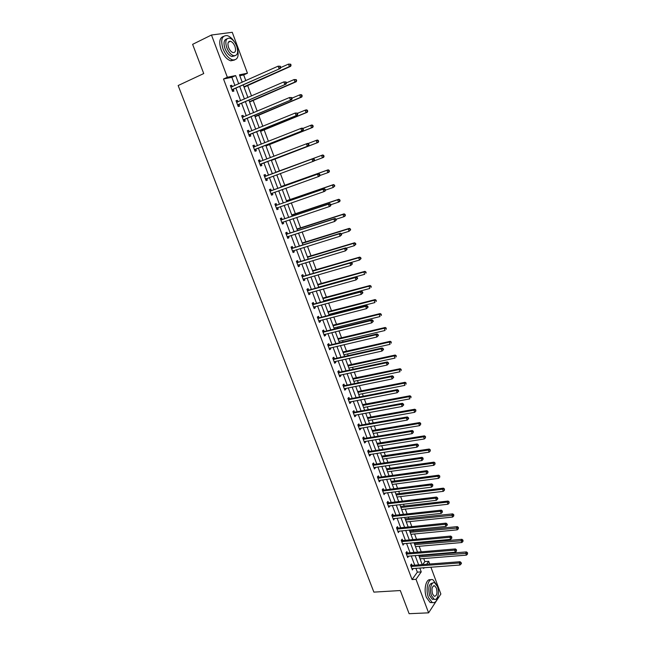 <?xml version="1.0" encoding="UTF-8"?>
<svg xmlns="http://www.w3.org/2000/svg" width="646" height="646" viewBox="0 0 646 646"><rect width="100%" height="100%" fill="white"/><g stroke="black" fill="none" stroke-linecap="round" stroke-linejoin="round"><path stroke-width="0.97" d="M430.89 567.164L440.863 594.021L428.597 612.844L409.12 613.7L400.31 590.541L373.881 592.124L178.159 85.53L203.732 73.555L192.621 44.348L211.476 35.013L232.253 32.3L247.45 73.216L239.456 74.815L242.226 82.252M245.811 80.645L243.687 74.92L247.45 73.216M422.759 564.556L424.858 561.608L423.728 558.556M422.589 555.512L422.379 554.93M421.216 551.821L419.157 546.298M418.035 543.278L417.687 542.349M416.541 539.265L414.57 533.967M413.456 530.972L412.98 529.696M411.841 526.627L409.96 521.572M408.845 518.593L408.24 516.962M407.109 513.917L405.317 509.105M404.218 506.149L403.475 504.163M402.353 501.143L400.649 496.572M399.559 493.641L398.687 491.291M397.565 488.287L395.958 483.967M394.876 481.06L393.866 478.339M392.752 475.367L391.242 471.297M390.168 468.407L389.013 465.322M387.915 462.366L386.494 458.547M385.428 455.68L384.144 452.224M383.054 449.293L381.721 445.732M380.664 442.89L379.234 439.054M378.152 436.147L376.925 432.844M375.875 430.026L374.3 425.803M373.235 422.92L372.104 419.884M371.062 417.082L369.342 412.479M368.285 409.621L367.251 406.851M366.217 404.073L364.352 399.075M363.302 396.24L362.366 393.737M361.34 390.983L359.337 385.589M358.288 382.787L357.456 380.551M356.447 377.829L354.291 372.031M353.249 369.254L352.522 367.291M351.521 364.586L349.211 358.393M348.186 355.639L347.556 353.96M346.563 351.279L344.1 344.673M343.091 341.944L342.566 340.547M341.581 337.89L338.964 330.865M337.963 328.168L337.543 327.054M336.566 324.429L333.796 316.984M332.803 314.311L332.496 313.488M331.527 310.887L328.596 303.022M327.611 300.374L327.409 299.841M326.456 297.265L323.363 288.972M321.353 283.562L318.107 274.841M316.225 269.786L312.809 260.621M311.065 255.921L307.488 246.32M305.873 241.984L302.134 231.93M300.656 227.957L296.74 217.452M295.4 213.85L291.322 202.884M290.119 199.662L285.863 188.228M284.805 185.386L280.38 173.491M279.46 171.029L274.946 158.908M273.969 156.267L269.543 144.389M268.405 141.329L264.109 129.789M262.809 126.301L258.642 115.093M257.181 111.177L253.135 100.316M251.512 95.955L247.604 85.45M424.858 561.608L428.71 561.301L429.727 564.023M243.687 74.92L239.787 75.711M244.632 88.696L244.107 87.145M250.163 103.513L249.639 101.971M255.655 118.242L255.138 116.708M259.07 127.246L259.256 127.755M261.121 132.882L260.596 131.356M264.513 141.837L264.844 142.742M266.548 147.433L266.031 145.915M269.915 156.332L270.408 157.632M271.95 161.904L271.433 160.386M275.253 170.762L275.85 172.232M277.352 176.261L276.811 174.808M280.598 185.087L281.196 186.549M282.69 190.562L282.294 189.504M285.912 199.331L286.501 200.785M287.987 204.766L287.745 204.12M291.193 213.487L291.782 214.932M296.449 227.57L297.031 228.999M301.674 241.564L302.247 242.985M306.858 255.477L307.439 256.89M312.018 269.301L312.591 270.714M317.154 283.053L317.719 284.458M322.257 296.732L322.822 298.121M324.017 301.335L323.824 300.802M327.328 310.322L327.885 311.703M329.21 315.24L328.895 314.408M332.367 323.84L332.924 325.213M334.337 328.992L333.95 327.942M337.382 337.277L337.939 338.641M339.336 342.396L338.964 341.395M342.364 350.633L342.921 351.989M344.31 355.728L343.955 354.775M347.322 363.924L347.871 365.265M349.22 369.011L348.921 368.075M352.256 377.127L352.797 378.467M354.178 382.157L353.855 381.301M357.157 390.265L357.698 391.589M359.031 395.295L358.756 394.448M362.026 403.322L362.567 404.646M363.924 408.296L363.641 407.521M366.871 416.315L367.404 417.623M368.721 421.265L368.486 420.522M371.692 429.227L372.225 430.527M373.533 434.177L373.315 433.45M376.481 442.066L377.014 443.366M378.314 446.992L378.112 446.305M381.245 454.841L381.77 456.124M383.07 459.734L382.876 459.096M385.985 467.534L386.51 468.818M387.834 472.363L387.624 471.806M390.693 480.164L391.218 481.44M392.534 484.968L392.34 484.443M395.384 492.72L395.901 493.988M397.177 497.533L397.032 497.016M400.044 505.212L400.552 506.464M401.828 510.001L401.691 509.524M404.679 517.632L405.187 518.883M406.479 522.356L406.334 521.952M411.05 534.718L410.945 534.315M409.79 531.222L409.354 530.051M414.369 543.504L414.062 542.68M418.931 555.713L418.753 555.229M234.926 85.522L231.849 77.31L223.516 78.998L412.059 579.567L417.34 572.154L415.887 568.27M414.724 565.169L411.227 555.851M410.073 552.766L406.544 543.367M405.397 540.298L401.836 530.802M400.698 527.766L397.104 518.173M395.974 515.153L392.34 505.471M391.218 502.475L387.552 492.696M386.437 489.725L382.739 479.849M381.633 476.901L377.894 466.929M376.796 464.006L373.025 453.936M371.935 451.037L368.131 440.871M367.049 437.988L363.197 427.725M362.131 424.874L358.247 414.506M357.181 411.68L353.265 401.214M352.207 398.404L348.251 387.842M347.209 385.056L343.212 374.389M342.178 371.636L338.141 360.864M337.115 358.134L333.037 347.257M332.02 344.552L327.91 333.57M326.9 330.889L322.75 319.802M321.748 317.154L317.557 305.954M316.572 303.329L312.333 292.024M311.356 289.424L307.076 278.006M306.115 275.438L301.795 263.907M300.842 261.372L296.482 249.727M295.537 247.216L291.136 235.467M290.199 232.98L285.75 221.11M284.838 218.663L280.34 206.672M279.435 204.249L274.897 192.145M274.001 189.754L269.422 177.537M268.534 175.171L263.915 162.865M263.019 160.466L258.392 148.112M257.471 145.665L252.828 133.278M251.883 130.767L247.232 118.355M246.271 115.779L241.604 103.336M240.619 100.695L235.943 88.227M232.269 86.717L231.736 85.288L230.356 85.587L232.552 91.417L233.917 91.11L233.335 89.536M237.954 101.858L237.405 100.388L236.04 100.719L238.221 106.509L239.577 106.17L238.988 104.612M243.607 116.902L243.041 115.4L241.693 115.755L243.857 121.521L245.197 121.149L244.616 119.599M249.219 131.857L248.645 130.314L247.313 130.71L249.469 136.435L250.785 136.031L250.212 134.489M254.782 146.674L254.209 145.148L252.901 145.568L255.033 151.253L256.341 150.825L255.768 149.291M260.314 161.403L259.74 159.885L258.448 160.337L260.572 165.99L261.864 165.529L261.291 164.003M265.813 176.043L265.24 174.533L263.964 175.009L266.071 180.638L267.347 180.145L266.782 178.627M271.28 190.594L270.714 189.092L269.447 189.601L271.546 195.189L272.806 194.672L272.241 193.162M276.706 205.065L276.149 203.563L274.897 204.104L276.981 209.659L278.224 209.11L277.667 207.616M282.108 219.438L281.543 217.952L280.316 218.526L282.391 224.041L283.618 223.459L283.069 222.006M287.47 233.731L286.913 232.253L285.694 232.851L287.761 238.342L288.972 237.728L288.447 236.323M292.808 247.935L292.25 246.465L291.047 247.095L293.098 252.554L294.301 251.916L293.793 250.559M298.113 262.058L297.564 260.596L296.369 261.259L298.412 266.677L299.591 266.015L299.106 264.715M303.378 276.1L302.837 274.647L301.658 275.333L303.685 280.727L304.855 280.033L304.387 278.781M308.618 290.062L308.077 288.617L306.915 289.327L308.933 294.681L310.088 293.962L309.636 292.767M313.827 303.935L313.294 302.498L312.147 303.232L314.15 308.562L315.288 307.819L314.86 306.664M319.011 317.727L318.47 316.298L317.339 317.065L319.334 322.362L320.456 321.587L320.045 320.489M324.155 331.438L323.622 330.017L322.507 330.809L324.486 336.082L325.6 335.274L325.204 334.224M329.274 345.077L328.749 343.664L327.643 344.48L329.613 349.712L330.712 348.888L330.332 347.887M334.37 358.627L333.837 357.222L332.747 358.07L334.709 363.27L335.791 362.422L335.435 361.469M339.425 372.104L338.9 370.707L337.826 371.579L339.772 376.755L340.846 375.875L340.499 374.971M344.455 385.5L343.938 384.112L342.873 385.008L344.811 390.152L345.868 389.247L345.545 388.391M349.462 398.824L348.945 397.443L347.895 398.364L349.817 403.475L350.859 402.547L350.552 401.739M354.428 412.067L353.919 410.695L352.877 411.639L354.791 416.727L355.825 415.774L355.534 415.007M359.378 425.238L358.861 423.873L357.844 424.842L359.741 429.897L360.759 428.92L360.484 428.201M364.296 438.327L363.787 436.971L362.769 437.964L364.659 442.995L365.668 441.993L365.41 441.315M369.181 451.352L368.672 450.004L367.679 451.013L369.552 456.011L370.546 454.994L370.311 454.356M374.042 464.296L373.541 462.956L372.556 463.99L374.422 468.964L375.399 467.914L375.181 467.324M378.871 477.168L378.378 475.836L377.401 476.893L379.259 481.835L380.228 480.769L380.018 480.22M383.684 489.967L383.183 488.642L382.222 489.725L384.071 494.642L384.838 493.043M388.456 502.693L387.963 501.377L387.019 502.483L388.852 507.368L389.619 505.794M393.212 515.346L392.72 514.038L391.783 515.169L393.608 520.03L394.383 518.472M397.936 527.935L397.452 526.635L396.523 527.782L398.34 532.611L399.115 531.077M402.636 540.452L402.151 539.152L401.239 540.322L403.047 545.135L403.823 543.609M407.311 552.895L406.827 551.603L405.922 552.798L407.723 557.579L408.506 556.077M411.954 565.274L411.478 563.99L410.59 565.202L412.374 569.958L413.157 568.472M428.597 612.844L416 579.3L421.24 571.88L419.787 567.987M412.059 579.567L416 579.3M223.516 78.998L227.352 77.245L211.476 35.013M238.737 83.819L235.653 75.582L227.352 77.245M418.624 564.87L415.128 555.528M413.973 552.435L410.444 543.011M409.298 539.935L405.736 530.414M404.598 527.362L400.996 517.753M399.866 514.725L396.24 505.01M395.11 502.007L391.444 492.204M390.329 489.224L386.631 479.324M385.525 476.36L381.786 466.364M380.688 463.432L376.917 453.339M375.827 450.423L372.015 440.233M370.933 437.342L367.081 427.054M366.016 424.188L362.131 413.795M361.066 410.961L357.141 400.463M356.091 397.653L352.127 387.051M351.085 384.265L347.08 373.566M346.046 370.804L342.009 360M340.983 357.262L336.905 346.353M335.896 343.64L331.778 332.625M330.768 329.936L326.61 318.817M325.616 316.16L321.417 304.928M320.432 302.296L316.193 290.95M315.216 288.35L310.936 276.9M309.975 274.324L305.647 262.76M304.694 260.217L300.333 248.532M299.389 246.021L294.98 234.223M294.051 231.736L289.594 219.834M288.673 217.371L284.183 205.347M283.271 202.917L278.733 190.78M277.837 188.382L273.25 176.124M272.362 173.75L267.743 161.403M266.846 158.997L262.211 146.61M261.291 144.147L256.648 131.727M255.703 129.2L251.052 116.756M250.083 114.164L245.415 101.688M244.43 99.04L239.747 86.532M423.364 567.721L423.647 568.472L424.228 567.656M426.626 564.265L428.71 561.301M243.243 84.973L247.927 97.514M248.92 100.17L253.587 112.687M254.556 115.279L259.216 127.771M260.16 130.298L264.803 142.758M265.724 145.229L270.359 157.648M271.263 160.063L275.882 172.45M276.771 174.824L281.357 187.114M282.254 189.52L286.8 201.697M287.704 204.136L292.202 216.192M293.123 218.655L297.58 230.598M298.509 233.093L302.926 244.915M303.862 247.442L308.231 259.151M309.184 261.703L313.512 273.298M314.473 275.882L318.761 287.365M319.738 289.973L323.977 301.351M324.962 303.983L329.161 315.248M330.154 317.913L334.321 329.064M335.322 331.761L339.441 342.8M340.458 345.521L344.544 356.463M345.562 359.208L349.607 370.037M350.641 372.807L354.646 383.538M355.688 386.332L359.652 396.959M360.702 399.777L364.627 410.299M365.693 413.141L369.577 423.566M370.651 426.433L374.502 436.753M375.576 439.651L379.396 449.866M380.478 452.789L384.257 462.907M385.355 465.847L389.094 475.868M390.2 478.839L393.907 488.764M395.021 491.751L398.687 501.579M399.809 504.591L403.443 514.329M404.574 517.365L408.175 526.999M409.314 530.059L412.875 539.604M414.021 542.68L417.55 552.136M418.705 555.237L422.201 564.596M231.849 77.31L235.653 75.582M417.34 572.154L421.24 571.88M230.46 85.861L231.736 85.288M236.129 100.946L237.405 100.388M241.765 115.941L243.041 115.4M247.361 130.839L248.645 130.314M252.933 145.657L254.209 145.148M258.465 160.378L259.74 159.885M266.063 180.614L267.347 180.145M271.522 195.124L272.806 194.672M276.94 209.546L278.224 209.11M282.326 223.887L283.618 223.459M287.688 238.14L288.972 237.728M293.009 252.311L294.301 251.916M298.299 266.394L299.591 266.015M303.563 280.396L304.855 280.033M308.796 294.318L310.088 293.962M313.996 308.158L315.288 307.819M319.164 321.918L320.456 321.587M324.3 335.589L325.6 335.274M329.412 349.187L330.712 348.888M334.491 362.713L335.791 362.422M339.546 376.15L340.846 375.875M344.568 389.514L345.868 389.247M349.559 402.797L350.859 402.547M354.525 416.008L355.825 415.774M359.459 429.146L360.759 428.92M364.368 442.203L365.668 441.993M369.246 455.196L370.546 454.994M374.099 468.108L375.399 467.914M378.927 480.947L380.228 480.769M383.724 493.714L385.024 493.544M388.488 506.407L389.796 506.254M393.236 519.029L394.545 518.891M397.952 531.585L399.26 531.456M402.644 544.069L403.952 543.948M407.311 556.489L408.619 556.376M411.946 568.835L413.254 568.738M232.31 89.536L280.348 68.428L231.954 89.842M280.211 67.378L279.032 68.694L278.111 66.167L280.372 66.263L279.839 66.368L280.211 67.378L280.735 67.273L280.372 66.263M230.945 87.162L278.111 66.167L279.839 66.368M233.682 89.237L232.302 90.763M230.808 86.774L231.987 86.839M280.348 68.428L280.735 67.273M244.067 87.186L290.66 66.328L289.392 66.586L288.487 64.099L280.622 67.612M243.922 86.79L289.392 66.586L291.063 65.189L290.7 64.196L290.191 64.301L290.555 65.294M290.191 64.301L288.487 64.099L290.7 64.196M291.063 65.189L290.66 66.328M234.7 42.289C232.35 38.582 229.831 36.354 227.126 35.587C221.796 35.449 220.423 39.874 223.015 48.862C225.519 54.894 228.732 58.584 232.657 59.925C237.817 60.183 239.319 56.073 237.163 47.602M223.427 36.418C219.511 37.807 218.736 42.265 221.102 49.782C223.605 55.806 226.819 59.48 230.751 60.821L234.466 60.046M234.773 55.806L231.938 56.525C229.104 55.564 226.786 52.907 224.994 48.555C223.25 42.951 223.887 39.729 226.891 38.905M236.702 46.181C234.918 41.812 232.584 39.131 229.71 38.154C225.874 38.049 224.889 41.231 226.754 47.707C228.555 52.068 230.872 54.724 233.699 55.701C237.566 55.814 238.568 52.641 236.702 46.181M228.547 47.433C229.701 50.243 231.195 51.963 233.028 52.584C235.515 52.657 236.161 50.614 234.958 46.447C233.804 43.637 232.302 41.909 230.46 41.279C227.981 41.215 227.344 43.266 228.547 47.433M437.027 585.526L433.078 579.89C428.395 577.193 425.125 589.249 428.451 597.461L432.15 602.452C434.976 603.388 436.898 601.305 437.907 596.201M430.704 579.85C426.174 577.992 423.3 589.693 426.481 597.566L430.179 602.548L432.554 602.613M434.209 599.222L432.311 599.278L429.647 595.677C427.87 587.666 428.952 583.435 432.877 582.991M437.463 586.552L434.774 582.918C431.399 580.972 429.065 589.669 431.455 595.58L434.12 599.181C437.552 601.127 439.821 592.382 437.463 586.552M432.537 593.957L434.257 596.282C436.833 596.072 437.552 593.359 436.405 588.135L434.677 585.801C432.101 585.995 431.391 588.708 432.537 593.957M237.986 104.652L286.057 84.101L237.631 104.951M285.936 83.1L284.757 84.408L283.844 81.897L286.089 81.977L285.572 82.099L285.936 83.1L286.461 82.979L286.089 81.977M236.63 102.286L283.844 81.897L285.572 82.099M239.343 104.313L237.962 105.815M236.468 101.858L237.768 101.939M286.057 84.101L286.461 82.979M243.631 119.671L291.734 99.678L243.276 119.962M291.629 98.717L290.45 100.017L289.545 97.522L291.782 97.586L291.265 97.724L291.629 98.717L292.137 98.588L291.782 97.586M242.282 117.314L289.545 97.522L291.265 97.724M244.963 119.308L243.582 120.778M242.105 116.845L243.51 116.942M291.734 99.678L292.137 98.588M249.598 102.011L296.239 81.727L294.988 82.026L294.091 79.555L286.42 82.882M249.469 101.656L294.988 82.026L296.643 80.629L296.288 79.636L295.787 79.757L296.143 80.742M295.787 79.757L294.091 79.555L296.288 79.636M296.643 80.629L296.239 81.727M255.097 116.748L301.779 97.037L300.543 97.368L299.655 94.914L291.976 98.144M254.984 116.441L300.543 97.368L302.199 95.963L301.844 94.986L301.351 95.107L301.706 96.093M301.351 95.107L299.655 94.914L300.899 94.591L301.844 94.986M302.199 95.963L301.779 97.037M249.235 134.602L297.37 115.158L248.888 134.893M297.281 114.245L296.11 115.529L295.206 113.05L297.426 113.107L296.926 113.252L297.281 114.245L297.79 114.092L297.426 113.107M247.894 132.252L295.206 113.05L296.926 113.252M250.559 134.206L249.17 135.652M247.701 131.744L249.211 131.857M297.37 115.158L297.79 114.092M254.807 149.444L302.982 130.54L254.459 149.727M302.901 129.668L301.73 130.944L300.834 128.481L302.086 128.086L303.047 128.522L302.546 128.683L302.901 129.668L303.402 129.507L303.047 128.522M253.474 147.102L300.834 128.481L302.546 128.683M256.115 149.008L254.726 150.437M253.264 146.545L254.887 146.682M302.982 130.54L303.402 129.507M260.354 164.189L308.546 145.826L259.999 164.464M308.489 144.995L307.318 146.262L306.422 143.816L307.657 143.388L308.626 143.84L308.126 144.01L308.489 144.995L308.982 144.817L308.626 143.84M259.022 161.863L306.422 143.816L308.126 144.01M261.646 163.729L260.249 165.126M258.796 161.266L260.54 161.419M308.546 145.826L308.982 144.817M260.564 131.396L307.294 112.259L306.075 112.614L305.187 110.175L297.507 113.308M260.467 131.13L306.075 112.614L307.714 111.209L307.367 110.232L306.874 110.369L307.23 111.346M306.874 110.369L305.187 110.175L306.414 109.828L307.367 110.232M307.714 111.209L307.294 112.259M265.999 145.956L312.769 127.375L311.566 127.771L310.686 125.348L302.869 128.441M265.918 145.738L311.566 127.771L313.197 126.358L312.85 125.389L312.365 125.542L312.721 126.511M312.365 125.542L310.686 125.348L311.889 124.961L312.85 125.389M313.197 126.358L312.769 127.375M271.401 160.426L318.212 142.403L317.024 142.831L316.152 140.424L307.997 143.549M271.336 160.256L317.024 142.831L318.648 141.409L318.3 140.448L317.824 140.61L318.171 141.579M317.824 140.61L316.152 140.424L317.339 140.004L318.3 140.448M318.648 141.409L318.212 142.403M314.158 160.854L322.443 157.794L321.579 155.403L322.758 154.959L275.802 172.232M323.25 155.597L323.598 156.55L324.066 156.372L323.719 155.411L321.579 155.403L276.294 172.207M324.066 156.372L323.622 157.341L322.443 157.794L323.598 156.55M322.758 154.959L323.719 155.411M319.859 175.526L327.837 172.676L326.973 170.294L328.136 169.817L281.147 186.549M328.636 170.487L328.984 171.432L329.444 171.238L329.105 170.294L326.973 170.294L281.212 186.742M329.444 171.238L328.992 172.191L327.837 172.676L328.984 171.432M328.136 169.817L329.105 170.294M325.479 190.126L333.199 187.461L332.335 185.095L333.481 184.586L286.453 200.777M333.998 185.281L334.337 186.226L334.798 186.024L334.458 185.079L332.335 185.095L286.541 201.011M334.798 186.024L333.199 187.461L334.337 186.226M333.481 184.586L334.458 185.079M330.8 204.734L338.52 202.15L337.672 199.8L338.803 199.267L291.734 214.932M339.32 199.994L339.667 200.93L340.111 200.712L339.772 199.775L337.672 199.8L291.839 215.207M340.111 200.712L339.651 201.609L338.52 202.15L339.667 200.93M338.803 199.267L339.772 199.775M336.09 219.252L343.817 216.757L342.969 214.424L344.084 213.858L296.982 228.999M344.617 214.609L344.956 215.546L345.4 215.312L345.061 214.383L342.969 214.424L297.103 229.314M345.4 215.312L344.924 216.184L343.817 216.757L344.956 215.546M344.084 213.858L345.061 214.383M341.258 233.715L349.074 231.276L348.234 228.959L349.333 228.353L302.199 242.977M349.874 229.136L350.213 230.065L350.657 229.831L350.318 228.902L348.234 228.959L302.336 243.34M350.657 229.831L349.074 231.276L350.213 230.065M349.333 228.353L350.318 228.902M346.191 248.145L354.307 245.706L353.467 243.397L354.557 242.775L307.391 256.882M355.106 243.582L355.437 244.503L355.873 244.253L355.542 243.332L353.467 243.397L307.536 257.278M355.873 244.253L354.307 245.706L355.437 244.503M354.557 242.775L355.542 243.332M351.109 262.478L359.499 260.047L358.675 257.754L359.741 257.1L312.543 270.706M360.306 257.94L360.638 258.852L361.066 258.594L360.734 257.673L358.675 257.754L312.704 271.142M361.066 258.594L359.499 260.047L360.638 258.852M359.741 257.1L360.734 257.673M318.672 287.123L364.667 274.308L363.843 272.031L364.901 271.344L317.671 284.45M365.475 272.208L365.806 273.121L365.894 271.934L363.843 272.031L317.848 284.926M366.225 272.846L365.806 273.121M364.901 271.344L365.894 271.934M323.775 300.81L369.803 288.479L368.987 286.21L370.029 285.5L322.766 298.113M370.61 286.396L370.933 287.3L371.022 286.105L368.987 286.21L322.96 298.622M371.353 287.01L370.933 287.3M370.029 285.5L371.022 286.105M328.854 314.424L374.914 302.57L374.099 300.317L375.124 299.574L327.837 311.695M375.714 300.495L376.037 301.391L376.125 300.196L374.099 300.317L328.047 312.244M376.448 301.093L376.037 301.391M375.124 299.574L376.125 300.196M333.901 327.95L379.985 316.572L379.178 314.336L380.187 313.56L332.876 325.196M380.785 314.505L381.108 315.401L381.197 314.198L379.178 314.336L333.094 325.786M381.52 315.095L381.108 315.401M380.187 313.56L381.197 314.198M338.924 341.403L385.032 330.494L384.225 328.265L385.226 327.474L337.89 338.625M385.832 328.443L386.155 329.331L386.235 328.12L384.225 328.265L338.124 339.255M385.226 327.474L386.235 328.12M343.914 354.783L390.047 344.334L389.247 342.122L390.232 341.298L342.873 351.981M390.846 342.291L391.169 343.179L391.242 341.96L389.247 342.122L343.115 352.643M390.232 341.298L391.242 341.96M348.88 368.083L395.029 358.086L394.238 355.889L395.207 355.042L347.823 365.256M395.828 356.059L396.151 356.939L396.224 355.72L394.238 355.889L348.081 365.959M395.207 355.042L396.224 355.72M353.814 381.31L399.987 371.765L399.196 369.577L400.157 368.704L352.748 378.459M400.786 369.746L401.101 370.626L401.174 369.399L399.196 369.577L353.023 379.194M400.157 368.704L401.174 369.399M314.521 160.038L314.166 159.061L313.681 159.247L314.037 160.224L314.521 160.038L314.085 161.024L265.506 179.12M314.037 160.224L312.866 161.492L311.978 159.053L313.197 158.593L266.257 176.019L264.295 175.89M264.537 176.528L311.978 159.053L313.681 159.247M267 178.433L265.732 179.733M314.166 159.061L313.197 158.593M320.028 175.163L319.681 174.194L319.197 174.396L319.552 175.357L320.028 175.163L319.584 176.116L318.381 176.616L270.981 193.687M319.552 175.357L318.381 176.616L317.501 174.202L318.704 173.701L271.724 190.578L269.753 190.433M270.012 191.111L317.501 174.202L319.197 174.396M271.07 193.59L272.329 193.073L271.191 194.252M319.681 174.194L318.704 173.701M325.503 190.19L325.156 189.23L324.68 189.439L325.027 190.4L325.503 190.19L325.051 191.119L323.864 191.652L276.423 208.165M325.027 190.4L323.864 191.652L322.992 189.246L324.179 188.721L277.15 205.04L275.188 204.887M275.462 205.606L322.992 189.246L324.68 189.439M277.691 207.584L276.617 208.682M325.156 189.23L324.179 188.721M330.946 205.129L330.599 204.168L330.13 204.394L330.477 205.355L330.946 205.129L330.486 206.034L329.315 206.591L281.826 222.555M330.477 205.355L329.315 206.591L328.443 204.209L329.613 203.643L282.552 219.422L280.59 219.252M280.873 220.011L328.443 204.209L330.13 204.394M283.005 222.022L282.003 223.023M330.599 204.168L329.613 203.643M336.348 219.971L336.001 219.026L335.54 219.26L335.888 220.205L336.348 219.971L334.733 221.441L287.204 236.864M335.888 220.205L334.733 221.441L333.861 219.067L335.024 218.477L287.914 233.723L285.952 233.529M286.251 234.337L333.861 219.067L335.54 219.26M288.294 236.379L287.365 237.284M336.001 219.026L335.024 218.477M341.726 234.724L341.379 233.779L340.926 234.03L341.266 234.974L341.726 234.724L340.111 236.202L292.549 251.084M341.266 234.974L340.111 236.202L339.255 233.844L340.394 233.222L293.252 247.935L291.289 247.733M291.604 248.573L339.255 233.844L340.926 234.03M293.542 250.64L292.686 251.455M341.379 233.779L340.394 233.222M347.064 249.388L346.724 248.452L346.272 248.71L346.611 249.647L347.064 249.388L345.457 250.866L297.863 265.215M346.611 249.647L345.457 250.866L344.609 248.524L345.731 247.87L298.557 262.058L296.587 261.84M296.918 262.72L344.609 248.524L346.272 248.71M298.767 264.812L297.984 265.546M346.724 248.452L345.731 247.87M352.369 263.956L352.03 263.027L351.585 263.302L351.925 264.23L352.369 263.956L350.778 265.449L303.144 279.274M351.925 264.23L350.778 265.449L349.93 263.116L351.036 262.438L303.822 276.1L301.86 275.874M302.207 276.787L349.93 263.116L351.585 263.302M303.951 278.902L303.249 279.556M352.03 263.027L351.036 262.438M357.642 278.442L357.311 277.514L356.875 277.804L357.206 278.725L357.642 278.442L356.059 279.936L308.392 293.244M357.206 278.725L356.059 279.936L355.211 277.618L356.309 276.908L309.063 290.062L307.1 289.82M307.464 290.773L355.211 277.618L356.875 277.804M309.111 292.913L308.481 293.478M357.311 277.514L356.309 276.908M362.89 292.84L362.551 291.919L362.123 292.218L362.454 293.139L362.89 292.84L361.308 294.334L313.609 307.125M362.454 293.139L361.308 294.334L360.468 292.032L361.55 291.298L314.279 303.943L312.317 303.685M312.688 304.678L360.468 292.032L362.123 292.218M314.239 306.834L313.681 307.326M362.551 291.919L361.55 291.298M368.099 307.149L367.768 306.236L367.34 306.543L367.671 307.456L368.099 307.149L366.532 308.651L318.793 320.933M367.671 307.456L366.532 308.651L365.693 306.357L366.758 305.59L319.455 317.743L317.493 317.469M317.88 318.494L365.693 306.357L367.34 306.543M319.334 320.666L318.849 321.086M367.768 306.236L366.758 305.59M373.283 321.369L372.952 320.464L372.532 320.779L372.863 321.692L373.283 321.369L371.716 322.871L323.953 334.66M372.863 321.692L371.716 322.871L370.885 320.602L371.943 319.802L324.607 331.455L322.645 331.172M323.04 332.238L370.885 320.602L372.532 320.779M324.397 334.426L323.993 334.765M372.952 320.464L371.943 319.802M378.427 335.508L378.096 334.604L377.684 334.935L378.015 335.839L378.427 335.508L376.876 337.018L329.08 348.307M378.015 335.839L376.876 337.018L376.053 334.757L377.086 333.934L329.726 345.093L327.764 344.794M328.176 345.893L376.053 334.757L377.684 334.935M378.096 334.604L377.086 333.934M383.546 349.559L383.215 348.662L382.812 349.001L383.135 349.898L383.546 349.559L381.996 351.069L334.418 361.703M383.135 349.898L381.996 351.069L381.18 348.824L382.206 347.976L334.814 358.651L332.851 358.336M333.279 359.475L381.18 348.824L382.812 349.001M383.215 348.662L382.206 347.976M388.634 363.528L388.311 362.632L387.907 362.987L388.23 363.876L388.634 363.528L387.091 365.047L339.247 375.358M388.23 363.876L387.091 365.047L386.284 362.81L387.285 361.93L339.869 372.128L337.915 371.805M338.351 372.976L386.284 362.81L387.907 362.987M388.311 362.632L387.285 361.93M393.689 377.409L393.366 376.521L392.97 376.884L393.293 377.773L393.689 377.409L392.162 378.936L344.286 388.763M393.293 377.773L392.162 378.936L391.347 376.715L392.348 375.81L344.899 385.533L342.945 385.194M343.397 386.397L391.347 376.715L392.97 376.884M393.366 376.521L392.348 375.81M398.719 391.21L398.396 390.329L398.001 390.701L398.324 391.589L398.719 391.21L397.193 392.736L349.292 402.095M398.324 391.589L397.193 392.736L396.386 390.531L397.371 389.603L349.906 398.857L347.944 398.501M348.412 399.745L396.386 390.531L398.001 390.701M398.396 390.329L397.371 389.603M403.71 404.929L403.395 404.057L403.007 404.436L403.33 405.317L403.71 404.929L402.2 406.463L354.274 415.354M403.33 405.317L402.2 406.463L401.4 404.267L402.369 403.306L354.88 412.108L352.918 411.736M353.394 413.012L401.4 404.267L403.007 404.436M403.395 404.057L402.369 403.306M358.352 426.207L406.374 417.922L407.174 420.102L359.233 428.532M357.86 424.898L359.822 425.278L407.335 416.936L406.374 417.922L407.981 418.091L408.296 418.963L408.684 418.568L408.361 417.696L407.981 418.091M408.361 417.696L407.335 416.936M407.174 420.102L408.296 418.963M363.286 439.32L411.324 431.496L412.116 433.668L364.15 441.638M362.777 437.98L364.74 438.376L412.269 430.486L411.324 431.496L412.923 431.665L413.246 432.529L413.303 431.262L412.923 431.665M413.303 431.262L412.269 430.486M412.116 433.668L413.246 432.529M358.716 394.456L404.913 385.363L404.13 383.191L405.074 382.287L357.642 391.581M405.712 383.361L406.027 384.225L406.092 382.997L404.13 383.191L357.932 392.356M405.074 382.287L406.092 382.997M363.593 407.529L409.814 398.881L409.031 396.717L409.968 395.788L362.519 404.638M410.614 396.886L410.929 397.75L410.985 396.515L409.031 396.717L362.818 405.438M409.968 395.788L410.985 396.515M368.446 420.53L414.684 412.318L413.908 410.17L414.829 409.217L367.356 417.615M415.483 410.339L415.798 411.195L415.854 409.952L413.908 410.17L367.671 418.455M415.798 411.195L414.684 412.318M414.829 409.217L415.854 409.952M373.267 433.458L419.529 425.674L418.753 423.542L419.666 422.565L372.169 430.519M420.328 423.703L420.635 424.559L420.691 423.316L418.753 423.542L372.5 431.391M420.635 424.559L419.529 425.674M419.666 422.565L420.691 423.316M368.188 452.362L416.25 444.989L417.033 447.145L369.052 454.671M367.695 450.997L369.625 451.392L417.179 443.955L416.25 444.989L417.841 445.159L418.156 446.023L418.527 445.603L418.212 444.747L417.841 445.159M418.212 444.747L417.179 443.955M417.033 447.145L418.156 446.023M373.057 465.33L421.144 458.41L421.919 460.55L373.921 467.623M372.597 463.941L374.486 464.345L422.056 457.344L421.144 458.41L422.726 458.571L423.041 459.427L423.098 458.151L422.726 458.571M423.098 458.151L422.056 457.344M421.919 460.55L423.041 459.427M377.902 478.226L426.005 471.742L426.78 473.873L378.758 480.503M377.474 476.821L379.323 477.216L426.909 470.659L426.005 471.742L427.587 471.911L427.902 472.759L427.951 471.475L427.587 471.911M427.951 471.475L426.909 470.659M426.78 473.873L427.902 472.759M382.723 491.049L430.842 485.001L431.609 487.124L383.571 493.318M382.319 489.62L384.128 490.023L431.73 483.894L430.842 485.001L432.416 485.17L432.723 486.018L432.772 484.726L432.416 485.17M432.772 484.726L431.73 483.894M431.609 487.124L432.723 486.018M387.511 503.799L435.646 498.187L436.413 500.295L388.359 506.052M387.132 502.346L388.908 502.75L436.526 497.057L435.646 498.187L437.221 498.349L437.528 499.188L437.875 498.736L437.568 497.896L437.221 498.349M437.568 497.896L436.526 497.057M436.413 500.295L437.528 499.188M392.275 516.477L440.427 511.293L441.186 513.384L393.115 518.714M391.92 515.007L393.656 515.411L441.291 510.138L440.427 511.293L441.993 511.454L442.3 512.286L442.34 510.986L441.993 511.454M442.34 510.986L441.291 510.138M441.186 513.384L442.3 512.286M397.015 529.09L445.175 524.318L445.934 526.401L397.847 531.311M396.676 527.596L398.38 528L446.031 523.139L445.175 524.318L446.741 524.479L447.04 525.311L447.387 524.843L447.08 524.011L446.741 524.479M447.08 524.011L446.031 523.139M445.934 526.401L447.04 525.311M401.723 541.623L449.899 537.278L450.65 539.345L402.555 543.835M401.408 540.113L403.08 540.516L450.738 536.075L449.899 537.278L451.457 537.432L451.764 538.263L451.796 536.955L451.457 537.432M451.796 536.955L450.738 536.075M450.65 539.345L451.764 538.263M378.063 446.313L424.341 438.957L423.574 436.833L424.47 435.832L376.957 443.35M425.141 437.003L425.448 437.851L425.496 436.599L423.574 436.833L377.296 444.262M425.448 437.851L424.341 438.957M424.47 435.832L425.496 436.599M382.836 459.096L429.13 452.168L428.363 450.052L429.251 449.027L381.721 456.116M429.921 450.222L430.228 451.061L430.276 449.81L382.077 457.053M430.228 451.061L429.13 452.168M429.251 449.027L430.276 449.81M387.576 471.814L433.886 465.298L433.127 463.198L433.999 462.148L386.453 468.802M434.685 463.36L434.984 464.199L435.033 462.94L386.825 469.779M434.984 464.199L433.886 465.298M433.999 462.148L435.033 462.94M392.3 484.452L438.618 478.347L437.859 476.263L438.723 475.19L391.169 481.423M439.409 476.425L439.716 477.257L439.756 475.997L391.541 482.433M439.716 477.257L438.618 478.347M438.723 475.19L439.756 475.997M396.983 497.024L443.317 491.331L442.567 489.256L443.414 488.158L395.853 493.972M444.117 489.418L444.416 490.249L444.456 488.974L396.24 495.014M444.416 490.249L443.317 491.331M443.414 488.158L444.456 488.974M401.65 509.524L447.993 504.235L447.25 502.176L448.09 501.054L400.504 506.456M448.792 502.33L449.091 503.161L449.132 501.885L400.908 507.53M449.091 503.161L447.993 504.235M448.09 501.054L449.132 501.885M406.294 521.96L452.644 517.066L451.901 515.015L452.733 513.877L405.139 518.867M453.444 515.177L453.742 516.001L453.775 514.717L453.444 515.177L405.551 519.973M453.742 516.001L452.644 517.066M452.733 513.877L453.775 514.717M410.904 534.323L457.271 529.833L456.536 527.79L457.344 526.627L409.742 531.214M458.071 527.943L458.361 528.767L458.394 527.483L458.071 527.943L410.17 532.344M458.361 528.767L457.271 529.833M457.344 526.627L458.394 527.483M406.407 554.09L454.598 550.158L455.349 552.209L407.238 556.287M406.108 552.556L407.755 552.968L455.422 548.93L454.598 550.158L456.149 550.311L456.456 551.135L456.48 549.819L456.149 550.311M456.48 549.819L455.422 548.93M455.349 552.209L456.456 551.135M415.491 546.621L461.874 542.519L461.131 540.492L461.938 539.305L414.32 543.488M462.665 540.645L462.956 541.453L462.988 540.169L462.665 540.645L414.756 544.651M462.956 541.453L461.874 542.519M461.938 539.305L462.988 540.169M411.066 566.485L459.266 562.965L460.009 565.008L411.89 568.674M410.783 564.935L412.398 565.347L460.081 561.713L459.266 562.965L460.816 563.118L461.115 563.934L461.438 563.433L461.139 562.618L460.816 563.118M461.139 562.618L460.081 561.713M460.009 565.008L461.115 563.934M420.053 558.847L466.444 555.132L465.709 553.113L466.501 551.91L418.874 555.697M467.236 553.275L467.526 554.082L467.551 552.79L467.236 553.275L419.327 556.892M467.526 554.082L466.444 555.132M466.501 551.91L467.551 552.79M232.051 89.737L233.424 89.431M244.446 86.847L243.986 86.952M236.767 102.294L237.187 102.189M237.728 104.846L239.085 104.507M242.411 117.322L242.944 117.176M243.364 119.865L244.705 119.494M249.986 101.68L249.518 101.793M255.477 116.417L255.025 116.546M248.032 132.26L248.742 132.05M248.976 134.788L250.301 134.392M253.612 147.11L254.702 146.755M254.548 149.622L255.856 149.194M259.151 161.871L260.451 161.419M260.088 164.367L261.38 163.906M260.944 131.073L260.5 131.211M266.378 145.641L265.934 145.786M271.78 160.119L271.344 160.273M281.632 186.532L281.204 186.702M286.945 200.769L286.517 200.954M292.226 214.924L291.806 215.118M297.475 228.991L297.055 229.201M302.691 242.977L302.28 243.195M307.876 256.89L307.472 257.108M313.035 270.714L312.632 270.949M264.666 176.544L265.942 176.059M264.981 176.503L266.257 176.019M265.595 179.023L266.871 178.53M270.149 191.127L271.409 190.61M270.456 191.095L271.724 190.578M275.592 205.622L276.843 205.081M275.907 205.589L277.15 205.04M276.512 208.069L277.296 207.721M281.002 220.028L282.237 219.454M281.317 220.003L282.552 219.422M281.922 222.466L282.464 222.208M286.388 234.353L287.607 233.747M286.703 234.328L287.914 233.723M287.292 236.767L287.712 236.565M291.734 248.589L292.937 247.959M292.049 248.565L293.252 247.935M297.055 262.736L298.242 262.082M297.37 262.72L298.557 262.058M302.336 276.811L303.515 276.125M302.651 276.787L303.822 276.1M307.593 290.797L308.756 290.078M307.908 290.781L309.063 290.062M312.817 304.694L313.964 303.959M313.132 304.686L314.279 303.943M318.01 318.518L319.14 317.751M318.325 318.51L319.455 317.743M323.178 332.254L324.292 331.463M323.485 332.254L324.607 331.455M328.305 345.917L329.412 345.101M328.62 345.917L329.726 345.093M333.409 359.499L334.499 358.651M333.724 359.499L334.814 358.651M338.488 373L339.562 372.128M338.795 373L339.869 372.128M343.527 386.421L344.593 385.533M343.842 386.429L344.899 385.533M348.541 399.769L349.591 398.848M348.856 399.777L349.906 398.857M353.532 413.044L354.565 412.1M353.846 413.052L354.88 412.108M358.49 426.231L359.507 425.262M358.796 426.247L359.822 425.278M363.415 439.353L364.425 438.359M363.73 439.369L364.74 438.376M368.317 452.394L369.31 451.376M368.632 452.41L369.625 451.392M373.194 465.362L374.171 464.329M373.501 465.386L374.486 464.345M378.039 478.258L379.008 477.2M378.346 478.282L379.323 477.216M382.852 491.081L383.813 489.999M383.167 491.105L384.128 490.023M387.648 503.832L388.593 502.725M387.955 503.856L388.908 502.75M392.413 516.517L393.341 515.387M392.72 516.542L393.656 515.411M397.145 529.122L398.065 527.968M397.46 529.155L398.38 528M401.86 541.663L402.765 540.484M402.167 541.687L403.08 540.516M410.234 531.287L409.919 531.69M406.544 554.131L407.44 552.936M406.859 554.163L407.755 552.968M414.813 543.569L414.506 543.972M411.203 566.526L412.091 565.307M411.518 566.558L412.398 565.347M419.367 555.778L419.068 556.198M228.256 42.345L230.46 41.279M231.938 56.525L233.699 55.701M232.657 59.925L230.751 60.821M433.401 585.874L434.677 585.801M432.311 599.278L434.12 599.181M432.15 602.452L430.179 602.548"/></g></svg>
